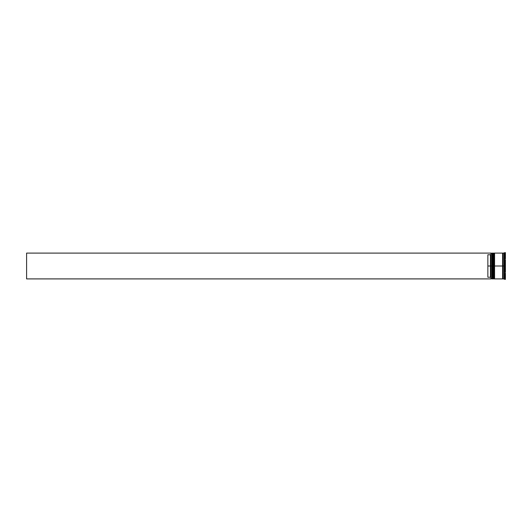 <?xml version="1.0" encoding="UTF-8"?>
<svg xmlns="http://www.w3.org/2000/svg" width="532" height="532" viewBox="0 0 532 532"><rect width="100%" height="100%" fill="white"/><g stroke="black" fill="none" stroke-linecap="round" stroke-linejoin="round"><path stroke-width="0.8" d="M492.293 266L492.605 278.901L492.605 266L491.987 266L491.987 278.901L491.987 266L490.956 266L490.956 278.788L490.956 253.212L490.956 266L490.438 266L490.438 254.762L487.857 254.762L487.857 266L491.056 266L491.056 278.901L491.056 266L491.987 266L491.987 253.099L492.293 278.588L492.705 266L492.705 278.901L492.605 253.099L492.293 266M493.018 278.588L492.605 253.099M492.705 266L492.705 253.099L492.705 266M493.842 266L494.155 278.901L494.155 266L493.536 266L493.536 278.901L493.536 266L493.018 266L493.018 278.901L493.536 253.099L493.842 278.588L494.255 266L494.255 278.901L494.155 253.099L493.842 266M494.567 278.588L494.155 253.099M494.255 266L494.255 253.099L494.255 266M502.873 266L502.873 278.588L502.873 253.412L502.873 266L494.567 266L494.567 278.901L494.567 266L502.873 266L502.873 253.412L502.873 266M504.675 266L504.163 266L504.163 278.901L504.163 266L503.132 266L503.132 278.901L503.132 266L504.163 266L504.163 253.099L504.163 266L505.4 266L505.4 259.742L504.675 259.742L504.675 272.258L504.369 258.505L505.4 258.851L505.4 252.594L505.4 258.851L504.675 258.851L504.675 252.594L504.369 258.505L504.369 260.441L504.675 259.742L505.4 259.742L505.4 272.258L505.4 266L504.675 266M504.369 271.559L504.675 272.258L505.4 272.258L504.675 272.258L504.369 271.559L504.369 273.495L504.369 271.559M504.675 273.149L504.675 279.406L504.675 273.149L504.369 273.495L505.4 273.149L505.4 279.406L505.4 273.149L504.675 273.149M504.369 279.061L503.132 278.901M502.614 253.099L502.614 278.901L502.614 253.099L494.567 253.099L494.567 266L494.567 253.099M490.956 254.249L490.438 254.762L490.438 277.238L490.956 277.751L490.438 277.238L490.438 266L487.857 266L487.857 277.238L490.438 277.238L487.857 277.238L487.857 254.762L490.438 254.762L490.956 254.249M504.369 252.939L503.132 253.099L503.132 266L503.132 253.099M493.018 253.099L493.018 266L493.018 253.099L493.842 253.412M492.293 253.412L491.056 253.099L491.056 266L490.956 253.212M490.956 278.901L26.6 278.901L26.6 253.099L490.956 253.099L26.6 253.099L26.6 278.901L490.956 278.901M502.614 278.848L503.132 278.848M502.614 253.152L503.132 253.152M490.956 278.795L492.293 278.588M493.018 278.901L493.842 278.588M502.614 278.901L494.567 278.901"/></g></svg>

